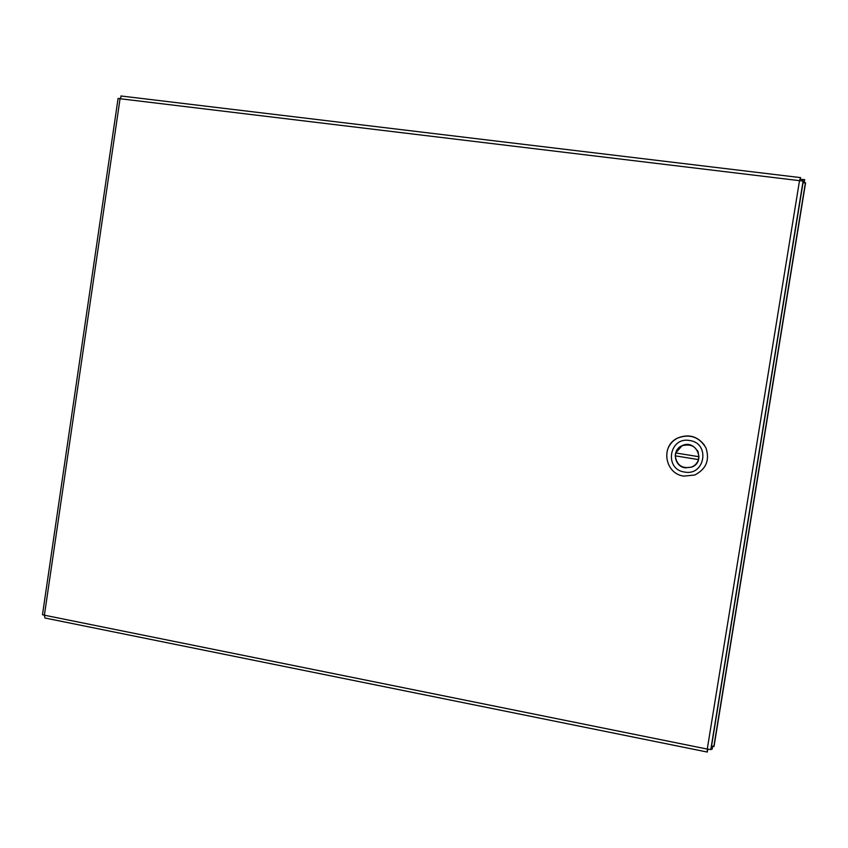<?xml version="1.0" encoding="UTF-8"?>
<svg xmlns="http://www.w3.org/2000/svg" width="848" height="848" viewBox="0 0 848 848"><rect width="100%" height="100%" fill="white"/><g stroke="black" fill="none" stroke-linecap="round" stroke-linejoin="round"><path stroke-width="1.27" d="M802.929 182.712L805.568 182.903L714.037 746.399L711.377 745.922M802.855 182.574L803.671 182.67M804.148 182.543L804.699 179.67L802.918 179.458L802.272 180.825M800.3 179.204L802.886 179.522L802.674 180.878M711.917 746.155L711.355 746.039M804.264 182.331L802.918 182.172M711.324 746.251L712.627 746.516L712.214 749.113L710.9 748.848M802.886 182.394L804.89 182.627M707.2 752.028L44.923 618.001L44.393 615.203L42.485 614.726L118.095 98.41L120.056 98.728L121.444 96.025M799.579 180.656L800.565 177.539L799.516 180.656L803.289 181.069L710.974 749.59L707.264 749.07L707.306 752.049L707.751 749.219M799.653 180.55L799.961 180.105L799.918 180.666M704.455 445.211C697.363 436.148 688.459 433.741 677.753 437.981C672.74 440.568 669.326 444.479 667.503 449.737M683.87 476.12C664.758 473.884 660.253 445.666 677.743 438.013C689.869 433.614 699.261 436.9 705.939 447.871C709.935 460.04 706.204 469.092 694.745 475.018L683.87 476.12M689.636 440.515C710.465 443.038 705.112 476.205 684.569 472.05C663.846 469.432 669.125 436.487 689.636 440.515M685.248 467.82L691.735 467.1C706.448 461.704 695.795 438.586 681.919 445.73C671.616 449.991 674.096 466.538 685.248 467.82M675.305 455.694L675.347 454.433M698.031 451.666L698.36 452.705M698.487 459.595L675.284 455.842C676.715 465.308 682.184 469.039 691.703 467.025C695.106 465.552 697.363 463.082 698.487 459.595L675.284 455.842M698.953 456.722L675.75 452.98L681.951 445.794C691.682 443.292 697.342 446.938 698.953 456.722M675.75 452.98L675.315 455.641M675.411 454.454L675.644 453.076M697.385 450.426L698.01 451.804M698.413 459.372L698.858 456.712M120.056 98.728L44.393 615.203L707.264 749.07L799.516 180.656L120.056 98.728M805.42 182.702L713.815 746.622M710.762 749.727L803.109 180.963M800.438 177.603L120.925 95.972"/></g></svg>
